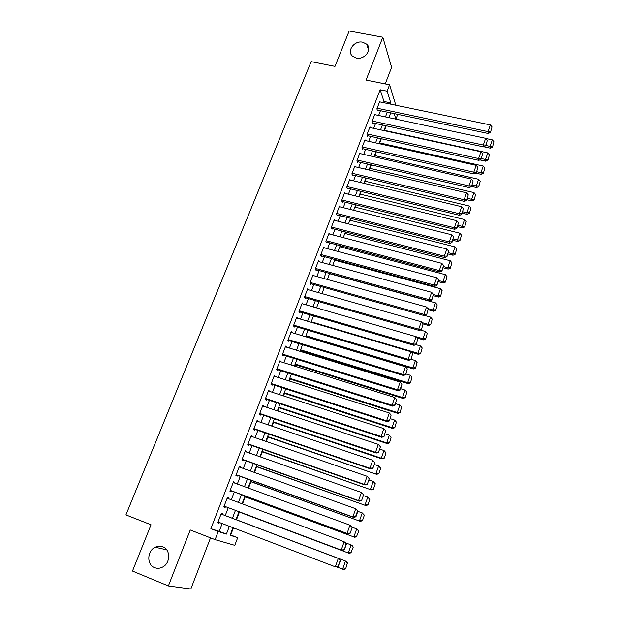 <?xml version="1.0" encoding="UTF-8"?>
<svg xmlns="http://www.w3.org/2000/svg" width="620" height="620" viewBox="0 0 620 620"><rect width="100%" height="100%" fill="white"/><g stroke="black" fill="none" stroke-linecap="round" stroke-linejoin="round"><path stroke-width="0.93" d="M162.827 546.832C170.686 549.498 170.601 563.169 162.611 567.075C159.921 568.47 157.248 568.664 154.589 567.633C146.553 564.797 147.056 550.808 155.233 547.235C157.79 546.011 160.324 545.879 162.827 546.832M362.677 42.206L366.699 44.191C372.69 49.251 364.676 60.07 356.399 58.048L352.679 56.296C346.293 51.359 354.237 40.207 362.677 42.206M230.245 534.812L237.7 537.656L234.794 545.337L215.109 539.648L218.232 531.511L226.401 534.091L229.369 526.318M385.237 83.909L391.623 67.324L382.811 37.223L349.169 31L334.978 66.371L311.139 61.636L125.93 514.902L151.048 524.784L132.486 571.059L168.376 585.947L190.828 589L210.513 537.858M397.738 114.343L395.917 119.149L394.149 113.584M230.71 534.959L233.407 527.86M236.491 519.761L239.405 512.089M242.505 503.921L245.195 496.845M248.512 488.126L250.945 481.725M254.471 472.456L256.649 466.713M260.377 456.901L262.314 451.817M266.244 441.479L267.933 437.03M272.056 426.18L273.505 422.36M277.83 410.998L279.039 407.805M283.549 395.94L284.534 393.351M289.23 380.99L289.982 379.014M294.864 366.164L295.391 364.777M300.46 351.455L300.762 350.649M335.11 260.284L335.358 259.633M340.21 246.861L340.62 245.799M345.278 233.546L345.836 232.066M350.3 220.317L351.021 218.434M355.291 207.188L356.159 204.902M360.243 194.153L361.266 191.472M365.165 181.21L366.327 178.142M370.047 168.361L371.357 164.912M374.899 155.605L376.348 151.776M379.711 142.933L381.308 138.741M384.493 130.355L386.229 125.79M222.433 514.523L222.735 513.732L221.387 513.228L217.721 522.776L219.085 523.241L219.371 522.497M228.509 498.713L228.788 497.992L227.463 497.426L223.82 506.896L225.161 507.424L225.463 506.633M234.538 483.019L234.786 482.375L233.492 481.748L229.881 491.141L231.19 491.73L231.493 490.947M240.513 467.449L240.738 466.883L239.475 466.193L235.894 475.509L237.173 476.16L237.468 475.385M246.45 452.003L246.644 451.507L245.404 450.763L241.854 460.009L243.102 460.714L243.397 459.947M252.34 436.682L252.503 436.255L251.294 435.457L247.767 444.625L248.992 445.393L249.287 444.633M258.176 421.476L257.137 420.275L253.634 429.365L254.828 430.187L255.122 429.435M263.973 406.394L262.926 405.201L259.454 414.23L260.625 415.106L260.912 414.354M269.723 391.429L268.677 390.251L265.236 399.21L266.375 400.14L266.662 399.396M275.427 376.58L274.381 375.418L270.963 384.307L272.079 385.291L272.366 384.555M281.085 361.847L280.038 360.701L276.652 369.52L277.737 370.558L278.024 369.822M286.704 347.223L285.657 346.092L282.294 354.841L283.356 355.934L283.635 355.206M292.183 332.692L291.229 331.599L287.897 340.279L288.928 341.426L289.207 340.706M297.615 318.269L296.763 317.215L293.446 325.833L294.461 327.027L294.74 326.306M303.025 303.955L302.25 302.94L298.964 311.496L299.948 312.736L300.227 312.023M308.404 289.765L307.698 288.781L304.435 297.267L305.397 298.561L305.668 297.848M313.751 275.675L313.108 274.722L309.868 283.146L310.806 284.487L311.077 283.782M319.06 261.702L318.471 260.772L315.255 269.127L316.169 270.514L316.44 269.824M324.338 247.829L323.795 246.923L320.602 255.215L321.493 256.657L321.757 255.967M329.577 234.065L329.081 233.182L325.911 241.412L326.779 242.893L327.042 242.211M334.785 220.402L334.327 219.542L331.181 227.71L332.026 229.237L332.289 228.555M339.962 206.847L339.528 206.003L336.412 214.109L337.233 215.683L337.497 215.008M345.1 193.393L344.697 192.564L341.604 200.617L342.403 202.228L342.659 201.562M350.199 180.04L349.827 179.219L346.751 187.217L347.533 188.875L347.789 188.209M355.268 166.78L354.919 165.982L351.865 173.918L352.625 175.615L352.881 174.956M360.298 153.62L359.972 152.838L356.95 160.712L357.686 162.456L357.934 161.797M365.296 140.562L364.994 139.787L361.987 147.607L362.7 149.389L362.948 148.738M370.256 127.596L369.977 126.837L366.986 134.594L367.683 136.416L367.931 135.772M375.185 114.723L374.922 113.972L371.954 121.675L372.628 123.543L372.876 122.9M389.267 117.73L389.065 117.11M383.517 102.664L383.974 101.478L380.161 89.768L210.878 528.674L219.201 531.309L222.169 523.567M225.231 515.584L228.261 507.687M231.299 499.751L234.283 491.978M237.321 484.042L240.25 476.393M243.296 468.449L246.179 460.931M249.225 452.98L252.061 445.594M255.107 437.643L257.889 430.381M260.942 422.414L263.678 415.284M266.732 407.317L269.421 400.303M272.482 392.328L275.117 385.438M278.178 377.464L280.775 370.69M283.836 362.708L286.386 356.058M289.447 348.068L291.95 341.535M295.012 333.545L297.476 327.128M300.537 319.13L302.955 312.829M306.024 304.823L308.396 298.631M311.465 290.633L313.798 284.549M316.867 276.543L319.153 270.568M322.222 262.562L324.469 256.696M327.546 248.682L329.755 242.924M332.824 234.91L334.994 229.261M338.063 221.239L340.194 215.69M343.263 207.677L345.356 202.228M348.425 194.207L350.478 188.86M353.547 180.839L355.562 175.592M358.639 167.571L360.615 162.417M363.684 154.395L365.622 149.343M368.699 141.321L370.597 136.361M373.674 128.34L375.542 123.481M378.619 115.452L380.447 110.686M380.076 101.944L379.828 101.207L376.89 108.857L377.541 110.763L377.789 110.12M215.109 539.648L190.255 529.968L168.376 585.947M210.878 528.674L218.232 531.511M380.161 89.768L387.128 91.186L389.585 84.785L395.824 105.23M382.811 37.223L366.079 80.05L389.585 84.785M232.957 527.69L230.082 535.254L237.7 537.656M390.685 112.848L388.864 117.645M385.795 125.697L383.943 130.588M380.874 138.64L378.983 143.623M375.922 151.683L373.992 156.751M370.923 164.811L368.962 169.981M365.893 178.041L363.894 183.311M360.832 191.371L358.786 196.742M355.725 204.794L353.64 210.265M350.579 218.325L348.463 223.897M345.402 231.95L343.24 237.631M340.178 245.683L337.978 251.464M334.916 259.517L332.676 265.406M329.623 273.451L327.337 279.45M324.283 287.494L321.958 293.601M318.897 301.646L316.533 307.869M313.48 315.906L311.07 322.237M308.016 330.274L305.567 336.722M302.513 344.751L300.018 351.315M296.964 359.344L294.423 366.025M291.369 374.054L288.788 380.851M285.735 388.872L283.108 395.793M280.054 403.806L277.38 410.851M274.335 418.857L271.606 426.025M268.569 434.031L265.794 441.324M262.748 449.322L259.927 456.746M256.889 464.736L254.022 472.293M250.984 480.275L248.062 487.956M245.032 495.938L242.056 503.758M239.026 511.725L236.003 519.668M390.344 104.083L390.794 102.897L387.128 91.186M232.422 518.304L235.445 510.376M238.475 502.425L241.451 494.621M244.489 486.654L247.411 478.981M250.449 471.014L253.324 463.473M256.37 455.491L259.191 448.082M262.237 440.099L265.011 432.814M268.057 424.824L270.785 417.671M273.839 409.673L276.52 402.643M279.566 394.638L282.201 387.733M285.254 379.719L287.843 372.93M290.896 364.924L293.438 358.252M296.5 350.238L298.995 343.681M302.048 335.66L304.505 329.228M307.567 321.207L309.977 314.882M313.038 306.853L315.402 300.646M318.463 292.617L320.788 286.517M323.849 278.481L326.135 272.49M329.197 264.461L331.444 258.579M334.506 250.542L336.707 244.761M339.776 236.724L341.938 231.051M344.999 223.014L347.123 217.45M350.192 209.405L352.269 203.941M355.338 195.897L357.384 190.534M360.453 182.489L362.46 177.227M365.521 169.183L367.49 164.013M370.558 155.969L372.496 150.9M375.557 142.856L377.456 137.888M380.525 129.836L382.385 124.961M385.454 116.917L387.275 112.127M383.974 101.478L390.794 102.897M219.201 531.309L226.401 534.091M282.309 354.795L398.11 390.763L397.459 389.771L400.156 382.091L286.704 347.216M279.791 361.351L281.116 361.77M274.156 376.014L275.481 376.433M268.476 390.786L269.801 391.22M262.748 405.674L264.081 406.115M256.982 420.678L258.315 421.127M251.162 435.798L252.503 436.255M245.303 451.035L246.644 451.507M239.397 466.403L240.738 466.883M233.438 481.88L234.786 482.375M227.439 497.488L228.788 497.992M217.736 522.722L219.085 523.241M379.587 101.843L490.374 124.938L488.033 131.611L488.296 133.509L490.498 132.347L492.032 126.914L490.498 132.347M377.286 110.019L488.296 133.509M377.131 108.213L488.033 131.611L490.397 131.587M492.032 126.914L490.374 124.938M483.84 146.762L490.343 148.172L490.094 146.39L485.902 145.483M485.832 138.485L492.365 139.88L493.977 141.802L492.489 147.072L493.977 141.802M492.389 146.351L490.094 146.39L492.365 139.88M492.489 147.072L490.343 148.172M374.674 114.615L485.677 138.306L483.321 145.034L483.608 146.886L485.809 145.739L487.351 140.291L485.809 145.739M372.356 122.791L483.608 146.886M372.202 121.032L483.321 145.034L485.7 145.002M487.351 140.291L485.677 138.306M369.729 127.48L480.957 151.784L478.578 158.557L478.88 160.363L481.089 159.239L482.631 153.775L481.089 159.239M367.389 135.656L478.88 160.363M367.242 133.943L478.578 158.557L480.973 158.511M482.631 153.775L480.957 151.784M364.746 140.438L476.191 165.354L473.796 172.182L474.122 173.949L476.323 172.833L477.873 167.353L476.323 172.833M362.39 148.614L474.122 173.949M362.235 146.956L473.796 172.182L476.199 172.127M477.873 167.353L476.191 165.354M359.724 153.489L471.394 179.033L468.976 185.915L469.317 187.635L471.533 186.535L473.083 181.032L471.533 186.535M357.345 161.665L469.317 187.635M357.197 160.053L468.976 185.915L471.394 185.853M473.083 181.032L471.394 179.033M479.81 159.89L485.801 161.216L485.53 159.472L481.329 158.542M384.067 130.262L487.816 152.915L489.436 154.845L487.94 160.131L489.436 154.845M487.839 159.425L485.53 159.472L487.816 152.915M487.94 160.131L485.801 161.216M475.765 173.119L481.221 174.352L480.934 172.655L476.726 171.701M379.285 142.833L483.236 166.052L484.863 167.981L483.368 173.282L484.863 167.981M483.251 172.6L480.934 172.655L483.236 166.052M483.368 173.282L481.221 174.352M471.572 186.426L476.61 187.589L476.3 185.93L472.084 184.954M374.465 155.504L478.625 179.281L480.26 181.21L478.756 186.535L480.26 181.21M478.632 185.868L476.3 185.93L478.625 179.281M478.756 186.535L476.61 187.589M466.914 199.733L471.96 200.919L471.634 199.307L467.41 198.307M369.613 168.26L473.975 192.603L475.618 194.541L474.106 199.88L475.618 194.541M473.982 199.229L471.634 199.307L473.975 192.603M474.106 199.88L471.96 200.919M354.663 166.641L466.558 192.82L464.124 199.749L464.489 201.422L466.697 200.345L468.255 194.827L466.697 200.345M352.269 174.809L464.489 201.422M352.121 173.251L464.124 199.749L466.558 199.671M468.255 194.827L466.558 192.82M462.218 213.133L467.279 214.357L466.938 212.776L462.698 211.761M364.731 181.11L469.293 206.026L470.936 207.971L469.425 213.327L470.936 207.971M469.293 212.699L466.938 212.776L469.293 206.026M469.425 213.327L467.279 214.357M349.572 179.885L461.683 206.708L459.234 213.691L459.614 215.318L461.822 214.256L463.388 208.715L461.822 214.256M347.146 188.054L459.614 215.318M347.014 186.55L459.234 213.691L461.675 213.606M463.388 208.715L461.683 206.708M457.49 226.633L462.559 227.889L462.202 226.354L457.955 225.308M359.809 194.044L464.574 219.558L466.225 221.503L464.713 226.874L466.225 221.503M464.574 226.261L462.202 226.354L464.574 219.558M464.713 226.874L462.559 227.889M344.441 193.231L456.777 220.704L454.305 227.742L454.708 229.322L456.917 228.276L458.49 222.72L456.917 228.276M341.984 201.392L454.708 229.322M341.86 199.942L454.305 227.742L456.762 227.649M458.49 222.72L456.777 220.704M452.732 240.242L457.808 241.521L457.428 240.033L453.174 238.963M354.857 207.08L459.823 233.182L461.482 235.135L459.963 240.521L461.482 235.135M459.815 239.932L457.428 240.033L459.823 233.182M459.963 240.521L457.808 241.521M339.272 206.677L451.825 234.81L449.337 241.901L449.756 243.428L451.972 242.404L453.546 236.832L451.972 242.404M336.784 214.83L449.756 243.428M336.668 213.435L449.337 241.901L451.81 241.792M453.546 236.832L451.825 234.81M447.935 253.944L453.018 255.254L452.623 253.812L448.361 252.72M349.866 220.208L455.034 246.907L456.7 248.868L455.173 254.278L456.7 248.868M455.018 253.696L452.623 253.812L455.034 246.907M455.173 254.278L453.018 255.254M334.064 220.216L446.842 249.023L444.331 256.169L444.772 257.649L446.989 256.641L448.57 251.046L446.989 256.641M331.545 228.369L444.772 257.649M331.444 227.029L444.331 256.169L446.811 256.052M448.57 251.046L446.842 249.023M443.099 267.755L448.198 269.088L447.779 267.701L443.509 266.577M344.836 233.43L450.205 260.741L451.879 262.71L450.353 268.135L451.879 262.71M450.19 267.577L447.779 267.701L450.205 260.741M450.353 268.135L448.198 269.088M328.817 233.864L441.812 263.345L439.286 270.553L439.75 271.978L441.967 270.994L443.548 265.376L441.967 270.994M326.26 242.001L439.75 271.978M326.174 240.723L439.286 270.553L441.781 270.421M443.548 265.376L441.812 263.345M438.232 281.666L443.339 283.03L442.905 281.689L438.619 280.542M339.776 246.745L445.346 274.675L447.028 276.644L445.493 282.092L447.028 276.644M445.323 281.55L442.905 281.689L445.346 274.675M445.493 282.092L443.339 283.03M323.531 247.613L436.751 277.783L434.202 285.045L434.69 286.425L436.906 285.456L438.495 279.822L436.906 285.456M320.928 255.742L434.69 286.425M320.873 254.526L434.202 285.045L436.713 284.898M438.495 279.822L436.751 277.783M433.326 295.678L438.441 297.081L437.983 295.779L433.457 294.547M334.668 260.168L440.448 288.719L442.137 290.695L440.595 296.159L442.137 290.695M440.417 295.639L437.983 295.779L440.448 288.719M440.595 296.159L438.441 297.081M318.2 261.462L431.644 292.33L429.079 299.654L429.582 300.979L431.799 300.026L433.396 294.376L431.799 300.026M315.549 269.576L429.582 300.979M315.526 268.429L429.079 299.654L431.597 299.499M433.396 294.376L431.644 292.33M428.381 309.806L433.512 311.232L433.031 309.985L427.823 308.535M329.53 273.676L435.511 302.87L437.209 304.846L435.666 310.333L437.209 304.846M435.472 309.829L433.031 309.985L435.511 302.87M435.666 310.333L433.512 311.232M423.135 323.958L428.536 325.5L428.04 324.299L422.011 322.586M424.778 315.51L430.543 317.13L432.241 319.114L430.691 324.609L432.241 319.114M430.497 324.128L428.04 324.299L430.543 317.13M430.691 324.609L428.536 325.5M417.275 338.055L423.53 339.869L423.011 338.721L416.136 336.73M420.314 330.003L425.529 331.499L427.242 333.483L425.684 339.001L427.242 333.483M425.483 338.543L423.011 338.721L425.529 331.499M425.684 339.001L423.53 339.869M312.837 275.42L426.498 307.001L423.91 314.371L424.444 315.65L426.661 314.72L428.257 309.047L426.661 314.72M310.132 283.518L424.444 315.65M310.139 282.441L423.91 314.371L426.452 314.208M428.257 309.047L426.498 307.001M307.427 289.486L421.313 321.78L418.702 329.212L419.26 330.437L421.476 329.522L423.08 323.834L421.476 329.522M304.653 297.561L419.26 330.437M304.707 296.554L418.702 329.212L421.259 329.034M423.08 323.834L421.313 321.78M301.979 303.653L416.09 336.675L413.455 344.17L414.036 345.34L416.253 344.449L417.857 338.737L416.253 344.449M299.135 311.705L414.036 345.34M299.235 310.783L413.455 344.17L416.02 343.984M417.857 338.737L416.09 336.675M411.277 352.222L418.477 354.353L417.942 353.253L311.248 321.772M415.834 344.619L420.476 345.976L422.197 347.967L420.639 353.501L422.197 347.967M420.422 353.067L417.942 353.253L420.476 345.976M420.639 353.501L418.477 354.353M296.484 317.936L410.82 351.695L408.169 359.251L408.766 360.36L410.982 359.492L412.602 353.757L410.982 359.492M293.554 325.957L408.766 360.36M293.725 325.113L408.169 359.251L410.75 359.042M412.602 353.757L410.82 351.695M305.652 336.497L413.393 368.947L412.827 367.9L305.939 335.738M411.06 359.274L415.392 360.561L417.113 362.56L415.547 368.117L417.113 362.56M415.33 367.699L412.827 367.9L415.392 360.561M415.547 368.117L413.393 368.947M290.958 332.32L405.503 366.831L402.837 374.449L403.457 375.503L405.674 374.651L407.293 368.9L405.674 374.651M287.92 340.31L403.457 375.503M288.176 339.558L402.837 374.449L405.433 374.232M407.293 368.9L405.503 366.831M300.32 350.517L408.262 383.656L407.681 382.664L300.584 349.82M405.922 373.953L410.262 375.271L411.998 377.27L410.425 382.842L411.998 377.27M410.192 382.447L407.681 382.664L410.262 375.271M410.425 382.842L408.262 383.656M282.573 354.113L397.459 389.771L400.326 389.941L401.954 384.168L400.071 389.538M401.954 384.168L400.156 382.091M398.11 390.763L400.326 389.941M294.95 364.637L403.101 398.474L402.496 397.536L295.19 363.994M400.745 388.74L405.093 390.089L406.836 392.096L405.255 397.683L406.836 392.096M405.015 397.311L402.496 397.536L405.093 390.089M405.255 397.683L403.101 398.474M279.76 361.429L394.754 397.474L392.042 405.216L392.716 406.154L394.932 405.348L396.56 399.559L394.932 405.348M276.698 369.404L392.716 406.154M276.931 368.784L392.042 405.216L394.669 404.969M396.56 399.559L394.754 397.474M289.54 378.874L397.893 413.416L397.265 412.532L289.765 378.285M395.529 403.643L399.885 405.023L401.628 407.038L400.047 412.641L401.628 407.038M399.799 412.292L397.265 412.532L399.885 405.023M400.047 412.641L397.893 413.416M274.094 376.154L389.313 412.982L386.578 420.786L387.275 421.662L389.492 420.879L391.127 415.067L389.492 420.879M271.033 384.121L387.275 421.662M271.25 383.563L386.578 420.786L389.221 420.531M391.127 415.067L389.313 412.982M284.084 393.212L392.646 428.466L391.995 427.637L284.286 392.685M390.267 418.671L394.63 420.073L396.389 422.088L394.8 427.722L396.389 422.088M394.545 427.389L391.995 427.637L394.63 420.073M394.8 427.722L392.646 428.466M268.39 390.995L383.834 428.614L381.075 436.48L381.796 437.302L384.012 436.542L385.656 430.706L384.012 436.542M265.329 398.954L381.796 437.302M265.523 398.459L381.075 436.48L383.726 436.216M385.656 430.706L383.834 428.614M278.597 407.658L387.353 443.641L386.678 442.874L278.775 407.185M384.966 433.806L389.344 435.24L391.104 437.263L389.515 442.913L391.104 437.263M389.244 442.603L386.678 442.874L389.344 435.24M389.515 442.913L387.353 443.641M262.64 405.953L378.301 444.377L380.424 446.788L378.487 452.329L380.424 446.788M259.579 413.912L376.262 453.065L375.519 452.305L378.301 444.377L380.13 446.478M259.749 413.478L375.519 452.305L378.192 452.026M376.262 453.065L378.487 452.329M273.063 422.212L382.029 458.932L381.323 458.219L273.219 421.802M379.626 449.066L384.005 450.531L386.051 452.856L384.183 458.226L386.051 452.856M383.904 457.947L381.323 458.219L384.005 450.531L385.779 452.561M384.183 458.226L382.029 458.932M256.843 421.026L372.728 460.272L374.868 462.66L372.915 468.247L374.868 462.66M253.789 428.978L370.69 468.96L369.923 468.263L372.728 460.272L374.565 462.373M253.929 428.606L369.923 468.263L372.604 467.968M370.69 468.96L372.915 468.247M250.999 436.224L367.102 476.292L369.264 478.663L367.296 484.298L369.264 478.663M247.946 444.16L365.072 484.987L364.273 484.352L367.102 476.292L368.954 478.4M248.062 443.866L364.273 484.352L366.978 484.042M365.072 484.987L367.296 484.298M245.109 451.538L361.437 492.45L363.615 494.799L361.631 500.479L363.615 494.799M242.063 459.474L359.414 501.146L358.585 500.572L361.437 492.45L363.297 494.566M242.149 459.234L358.585 500.572L361.305 500.255M359.414 501.146L361.631 500.479M267.483 436.875L376.65 474.346L267.615 436.534M374.24 464.45L378.634 465.946L380.696 468.247L378.812 473.664L380.696 468.247M378.526 473.401L375.929 473.696L378.634 465.946L380.417 467.976M378.812 473.664L376.65 474.346M261.865 451.654L371.24 489.885L261.973 451.375M368.815 479.957L373.217 481.476L375.294 483.763L373.395 489.226L375.294 483.763M373.101 488.986L370.489 489.289L373.217 481.476L374.999 483.522M373.395 489.226L371.24 489.885M256.2 466.55L365.777 505.548L256.285 466.333M363.343 495.582L367.753 497.139L369.853 499.41L367.931 504.913L369.853 499.41M367.629 504.696L365.002 505.013L367.753 497.139L369.551 499.185M367.931 504.913L365.777 505.548M239.173 466.969L355.725 508.741L357.918 511.074L357.585 510.857L355.578 516.592L355.919 516.793L357.918 511.074M236.127 474.897L353.702 517.437L352.85 516.933L355.725 508.741L357.585 510.857M236.189 474.734L352.85 516.933L355.578 516.592M353.702 517.437L355.919 516.793M250.496 481.554L360.274 521.335L250.558 481.399M357.825 511.337L362.243 512.926L364.366 515.173L362.429 520.722L364.366 515.173M362.119 520.529L359.476 520.862L362.243 512.926L364.048 514.972M362.429 520.722L360.274 521.335M233.19 482.531L349.959 525.163L352.175 527.473L350.161 533.246L352.175 527.473M230.144 490.451L347.936 533.866L347.06 533.425L349.959 525.163L351.835 527.287M230.183 490.358L347.06 533.425L349.812 533.076M347.936 533.866L350.161 533.246M244.745 496.682L354.725 537.253L244.784 496.589M351.889 527.077L357.507 529.279L358.833 531.069L356.554 536.494L358.833 531.069M356.554 536.494L353.904 536.843L356.694 528.837L358.507 530.89M356.887 536.657L354.725 537.253M227.16 498.217L344.147 541.725L346.386 544.019L346.03 543.856L344.348 549.839L346.386 544.019M343.992 549.692L341.225 550.064L224.13 506.106L342.132 550.428L341.225 550.064L344.147 541.725L346.03 543.856M342.132 550.428L344.348 549.839M238.948 511.926L349.137 553.296L238.963 511.895M345.518 542.802L351.935 545.259L353.253 547.088L350.959 552.591L353.253 547.088M350.959 552.591L348.285 552.947L351.098 544.879L352.92 546.941M351.292 552.73L349.137 553.296M221.084 514.027L339.21 558.767L221.084 514.011M338.489 566.572L335.342 566.835L338.288 558.426L340.178 560.565L338.125 566.447L340.55 560.697L340.178 560.565M218.023 521.978L335.342 566.835L338.125 566.447M339.21 558.767L340.55 560.697M345.65 568.928L347.285 563.123L345.65 568.928L343.496 569.47L336.862 566.99M236.034 519.599L346.324 561.364L236.034 519.591M345.309 568.811L342.62 569.183L345.456 561.054L347.285 563.123M347.634 563.239L346.324 561.364M366.699 44.191L368.644 50.205M155.233 547.235L166.718 549.847"/></g></svg>
